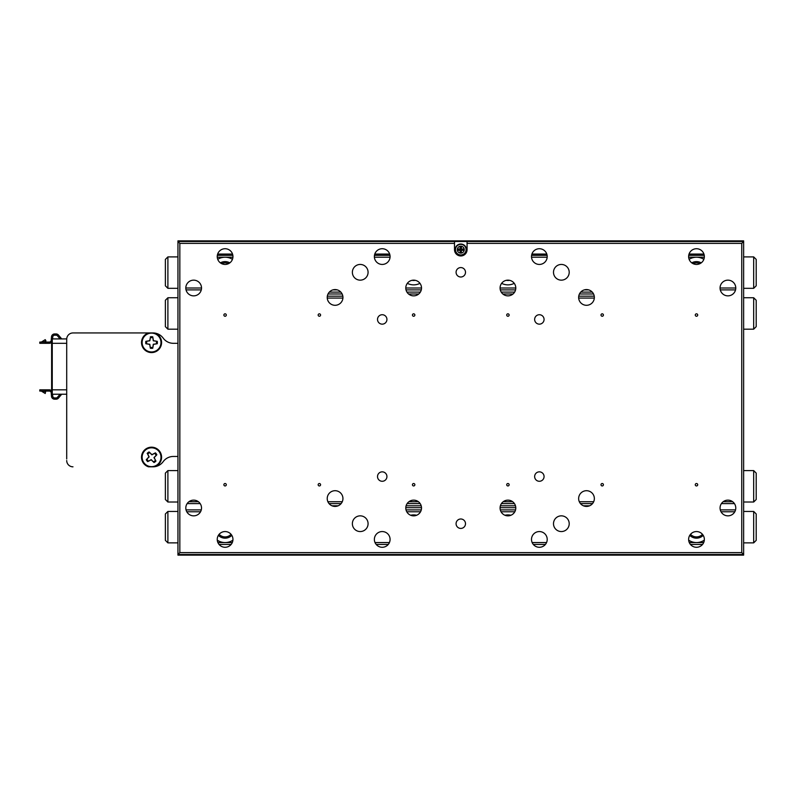 <?xml version="1.0" encoding="UTF-8"?>
<svg xmlns="http://www.w3.org/2000/svg" width="796" height="796" viewBox="0 0 796 796"><rect width="100%" height="100%" fill="white"/><g stroke="black" fill="none" stroke-linecap="round" stroke-linejoin="round"><path stroke-width="1.19" d="M177.956 555.13L177.956 240.87L743.633 240.87L743.633 555.13L177.956 555.13M219.049 544.444L231.129 544.444M376.19 544.444L388.259 544.444M533.32 544.444L545.389 544.444M690.45 544.444L702.53 544.444M374.777 254.063L389.672 254.063M531.917 254.063L546.802 254.063M217.646 254.063L232.531 254.063M689.047 254.063L703.933 254.063M735.773 288.003A7.861 7.861 0 0 0 727.912 280.152A7.861 7.861 0 0 0 720.062 288.003A7.861 7.861 0 0 0 727.912 295.863A7.861 7.861 0 0 0 735.773 288.003L720.062 288.003M735.773 507.997A7.861 7.861 0 0 0 727.912 500.137A7.861 7.861 0 0 0 720.062 507.997A7.861 7.861 0 0 0 727.912 515.848A7.861 7.861 0 0 0 735.773 507.997M201.517 288.003A7.861 7.861 0 0 0 193.667 280.152A7.861 7.861 0 0 0 185.806 288.003A7.861 7.861 0 0 0 193.667 295.863A7.861 7.861 0 0 0 201.517 288.003L185.806 288.003M201.517 507.997A7.861 7.861 0 0 0 193.667 500.137A7.861 7.861 0 0 0 185.806 507.997A7.861 7.861 0 0 0 193.667 515.848A7.861 7.861 0 0 0 201.517 507.997M515.788 288.003A7.861 7.861 0 0 0 507.928 280.152A7.861 7.861 0 0 0 500.077 288.003A7.861 7.861 0 0 0 507.928 295.863A7.861 7.861 0 0 0 515.788 288.003L500.077 288.003M515.788 507.997A7.861 7.861 0 0 0 507.928 500.137A7.861 7.861 0 0 0 500.077 507.997A7.861 7.861 0 0 0 507.928 515.848A7.861 7.861 0 0 0 515.788 507.997M421.512 507.997A7.861 7.861 0 0 0 413.651 500.137A7.861 7.861 0 0 0 405.791 507.997A7.861 7.861 0 0 0 413.651 515.848A7.861 7.861 0 0 0 421.512 507.997M421.512 288.003A7.861 7.861 0 0 0 413.651 280.152A7.861 7.861 0 0 0 405.791 288.003A7.861 7.861 0 0 0 413.651 295.863A7.861 7.861 0 0 0 421.512 288.003L405.791 288.003M232.949 539.419A7.861 7.861 0 0 0 225.089 531.559A7.861 7.861 0 0 0 217.238 539.419A7.861 7.861 0 0 0 225.089 547.28A7.861 7.861 0 0 0 232.949 539.419M232.949 256.581A7.861 7.861 0 0 0 225.089 248.72A7.861 7.861 0 0 0 217.238 256.581A7.861 7.861 0 0 0 225.089 264.441A7.861 7.861 0 0 0 232.949 256.581M704.351 539.419A7.861 7.861 0 0 0 696.49 531.559A7.861 7.861 0 0 0 688.63 539.419A7.861 7.861 0 0 0 696.49 547.28A7.861 7.861 0 0 0 704.351 539.419M704.351 256.581A7.861 7.861 0 0 0 696.49 248.72A7.861 7.861 0 0 0 688.63 256.581A7.861 7.861 0 0 0 696.49 264.441A7.861 7.861 0 0 0 704.351 256.581M544.066 319.435A4.716 4.716 0 0 0 539.36 314.719A4.716 4.716 0 0 0 534.643 319.435A4.716 4.716 0 0 0 539.36 324.151A4.716 4.716 0 0 0 544.066 319.435M386.936 476.565A4.716 4.716 0 0 0 382.219 471.849A4.716 4.716 0 0 0 377.513 476.565A4.716 4.716 0 0 0 382.219 481.281A4.716 4.716 0 0 0 386.936 476.565M386.936 319.435A4.716 4.716 0 0 0 382.219 314.719A4.716 4.716 0 0 0 377.513 319.435A4.716 4.716 0 0 0 382.219 324.151A4.716 4.716 0 0 0 386.936 319.435M544.066 476.565A4.716 4.716 0 0 0 539.36 471.849A4.716 4.716 0 0 0 534.643 476.565A4.716 4.716 0 0 0 539.36 481.281A4.716 4.716 0 0 0 544.066 476.565M465.501 272.292A4.716 4.716 0 0 0 460.794 267.575A4.716 4.716 0 0 0 456.078 272.292A4.716 4.716 0 0 0 460.794 277.008A4.716 4.716 0 0 0 465.501 272.292M465.501 523.708A4.716 4.716 0 0 0 460.794 518.992A4.716 4.716 0 0 0 456.078 523.708A4.716 4.716 0 0 0 460.794 528.425A4.716 4.716 0 0 0 465.501 523.708M390.08 539.419A7.861 7.861 0 0 0 382.219 531.559A7.861 7.861 0 0 0 374.369 539.419A7.861 7.861 0 0 0 382.219 547.28A7.861 7.861 0 0 0 390.08 539.419M547.21 539.419A7.861 7.861 0 0 0 539.36 531.559A7.861 7.861 0 0 0 531.499 539.419A7.861 7.861 0 0 0 539.36 547.28A7.861 7.861 0 0 0 547.21 539.419M390.08 256.581A7.861 7.861 0 0 0 382.219 248.72A7.861 7.861 0 0 0 374.369 256.581A7.861 7.861 0 0 0 382.219 264.441A7.861 7.861 0 0 0 390.08 256.581M547.21 256.581A7.861 7.861 0 0 0 539.36 248.72A7.861 7.861 0 0 0 531.499 256.581A7.861 7.861 0 0 0 539.36 264.441A7.861 7.861 0 0 0 547.21 256.581M569.21 272.292A7.861 7.861 0 0 0 561.359 264.441A7.861 7.861 0 0 0 553.499 272.292A7.861 7.861 0 0 0 561.359 280.152A7.861 7.861 0 0 0 569.21 272.292M569.21 523.708A7.861 7.861 0 0 0 561.359 515.848A7.861 7.861 0 0 0 553.499 523.708A7.861 7.861 0 0 0 561.359 531.559A7.861 7.861 0 0 0 569.21 523.708M368.08 523.708A7.861 7.861 0 0 0 360.23 515.848A7.861 7.861 0 0 0 352.369 523.708A7.861 7.861 0 0 0 360.23 531.559A7.861 7.861 0 0 0 368.08 523.708M368.08 272.292A7.861 7.861 0 0 0 360.23 264.441A7.861 7.861 0 0 0 352.369 272.292A7.861 7.861 0 0 0 360.23 280.152A7.861 7.861 0 0 0 368.08 272.292M342.937 297.435A7.861 7.861 0 0 0 335.086 289.575A7.861 7.861 0 0 0 327.226 297.435A7.861 7.861 0 0 0 335.086 305.296A7.861 7.861 0 0 0 342.937 297.435M342.937 498.565A7.861 7.861 0 0 0 335.086 490.704A7.861 7.861 0 0 0 327.226 498.565A7.861 7.861 0 0 0 335.086 506.425A7.861 7.861 0 0 0 342.937 498.565M594.353 297.435A7.861 7.861 0 0 0 586.493 289.575A7.861 7.861 0 0 0 578.642 297.435A7.861 7.861 0 0 0 586.493 305.296A7.861 7.861 0 0 0 594.353 297.435M594.353 498.565A7.861 7.861 0 0 0 586.493 490.704A7.861 7.861 0 0 0 578.642 498.565A7.861 7.861 0 0 0 586.493 506.425A7.861 7.861 0 0 0 594.353 498.565M223.875 315.037A1.214 1.214 0 0 1 225.089 313.823A1.214 1.214 0 0 1 226.303 315.037A1.214 1.214 0 0 1 225.089 316.251A1.214 1.214 0 0 1 223.875 315.037M318.161 315.037A1.214 1.214 0 0 1 319.375 313.823A1.214 1.214 0 0 1 320.579 315.037A1.214 1.214 0 0 1 319.375 316.251A1.214 1.214 0 0 1 318.161 315.037M412.437 315.037A1.214 1.214 0 0 1 413.651 313.823A1.214 1.214 0 0 1 414.865 315.037A1.214 1.214 0 0 1 413.651 316.251A1.214 1.214 0 0 1 412.437 315.037M506.714 315.037A1.214 1.214 0 0 1 507.928 313.823A1.214 1.214 0 0 1 509.142 315.037A1.214 1.214 0 0 1 507.928 316.251A1.214 1.214 0 0 1 506.714 315.037M601 315.037A1.214 1.214 0 0 1 602.214 313.823A1.214 1.214 0 0 1 603.418 315.037A1.214 1.214 0 0 1 602.214 316.251A1.214 1.214 0 0 1 601 315.037M223.875 484.734A1.214 1.214 0 0 1 225.089 483.52A1.214 1.214 0 0 1 226.303 484.734A1.214 1.214 0 0 1 225.089 485.948A1.214 1.214 0 0 1 223.875 484.734M318.161 484.734A1.214 1.214 0 0 1 319.375 483.52A1.214 1.214 0 0 1 320.579 484.734A1.214 1.214 0 0 1 319.375 485.948A1.214 1.214 0 0 1 318.161 484.734M412.437 484.734A1.214 1.214 0 0 1 413.651 483.52A1.214 1.214 0 0 1 414.865 484.734A1.214 1.214 0 0 1 413.651 485.948A1.214 1.214 0 0 1 412.437 484.734M506.714 484.734A1.214 1.214 0 0 1 507.928 483.52A1.214 1.214 0 0 1 509.142 484.734A1.214 1.214 0 0 1 507.928 485.948A1.214 1.214 0 0 1 506.714 484.734M601 484.734A1.214 1.214 0 0 1 602.214 483.52A1.214 1.214 0 0 1 603.418 484.734A1.214 1.214 0 0 1 602.214 485.948A1.214 1.214 0 0 1 601 484.734M695.276 484.734A1.214 1.214 0 0 1 696.49 483.52A1.214 1.214 0 0 1 697.704 484.734A1.214 1.214 0 0 1 696.49 485.948A1.214 1.214 0 0 1 695.276 484.734M695.276 315.037A1.214 1.214 0 0 1 696.49 313.823A1.214 1.214 0 0 1 697.704 315.037A1.214 1.214 0 0 1 696.49 316.251A1.214 1.214 0 0 1 695.276 315.037M179.836 243.377L177.956 241.496L454.506 241.496L454.506 243.377L179.836 243.377L179.836 552.623L741.743 552.623L741.743 243.377L467.073 243.377L467.073 241.496L743.633 241.496L741.743 243.377M454.506 243.377L454.506 249.665A6.288 6.288 0 0 0 460.794 255.954A6.288 6.288 0 0 0 467.073 249.665L467.073 243.377M467.073 241.496L454.506 241.496M741.743 552.623L743.633 554.504L177.956 554.504L179.836 552.623M753.683 502.017L753.683 470.595L756.2 473.113L756.2 499.51L753.683 502.017L743.633 502.017M753.683 470.595L743.633 470.595M167.896 470.595L167.896 502.017L165.379 499.51L165.379 473.113L167.896 470.595L177.956 470.595M167.896 502.017L177.956 502.017M734.429 503.589L721.405 503.589M592.532 503.589L580.463 503.589M514.435 503.589L501.42 503.589M420.159 503.589L407.144 503.589M341.126 503.589L329.046 503.589M200.174 503.589L187.159 503.589M188.951 501.709L198.383 501.709M327.882 501.709L342.28 501.709M408.935 501.709L418.368 501.709M503.211 501.709L512.644 501.709M579.299 501.709L593.697 501.709M723.206 501.709L732.628 501.709M167.896 297.754L167.896 329.176L165.379 326.659L165.379 300.261L167.896 297.754L177.956 297.754M167.896 329.176L177.956 329.176M753.683 329.176L753.683 297.754L756.2 300.261L756.2 326.659L753.683 329.176L743.633 329.176M753.683 297.754L743.633 297.754M327.325 296.182L342.837 296.182M578.742 296.182L594.254 296.182M594.323 298.062L578.662 298.062M342.917 298.062L327.255 298.062M329.325 292.092L340.847 292.092M406.935 292.092L420.358 292.092M501.221 292.092L514.644 292.092M580.732 292.092L592.254 292.092M328.032 293.983L342.141 293.983M408.547 293.983L418.756 293.983M502.823 293.983L513.032 293.983M579.438 293.983L593.547 293.983M332.002 505.788L338.161 505.788M406.109 505.788L421.193 505.788M500.385 505.788L515.47 505.788M583.418 505.788L589.577 505.788M405.801 507.679L421.502 507.679M500.077 507.679L515.778 507.679M407.333 283.336A13.831 13.831 0 0 0 419.97 283.336M501.609 283.336A13.831 13.831 0 0 0 514.246 283.336M167.896 288.321L165.379 285.804L165.379 259.406L167.896 256.899L167.896 288.321L177.956 288.321M167.896 256.899L177.956 256.899M753.683 256.899L756.2 259.406L756.2 285.804L753.683 288.321L753.683 256.899L743.633 256.899M753.683 288.321L743.633 288.321M735.544 289.893L720.29 289.893M588.692 289.893L584.294 289.893M515.559 289.893L500.306 289.893M421.273 289.893L406.02 289.893M337.285 289.893L332.887 289.893M201.288 289.893L186.035 289.893M217.338 255.327L232.85 255.327M374.468 255.327L389.98 255.327M531.599 255.327L547.111 255.327M688.739 255.327L704.241 255.327M703.853 259.327A13.831 13.831 0 0 0 689.127 259.327M232.452 259.327A13.831 13.831 0 0 0 217.736 259.327M390.06 257.207L374.389 257.207M547.19 257.207L531.529 257.207M704.321 257.207L688.659 257.207M232.92 257.207L217.258 257.207M510.962 515.241A13.831 13.831 0 0 0 504.903 515.241M416.676 515.241A13.831 13.831 0 0 0 410.627 515.241M753.683 511.45L756.2 513.967L756.2 540.365L753.683 542.872L753.683 511.45L743.633 511.45M753.683 542.872L743.633 542.872M167.896 542.872L165.379 540.365L165.379 513.967L167.896 511.45L167.896 542.872L177.956 542.872M167.896 511.45L177.956 511.45M186.035 509.878L201.288 509.878M406.02 509.878L421.273 509.878M500.306 509.878L515.559 509.878M720.29 509.878L735.544 509.878M217.268 540.136A13.831 13.831 0 0 0 232.92 540.136M688.669 540.136A13.831 13.831 0 0 0 704.311 540.136M532.156 542.564L546.553 542.564M375.025 542.564L389.423 542.564M217.895 542.564L232.293 542.564M734.808 511.768L721.027 511.768M514.823 511.768L501.042 511.768M420.547 511.768L406.756 511.768M200.552 511.768L186.771 511.768M689.286 542.564L703.694 542.564M460.794 244.014A5.662 5.662 0 0 1 466.446 249.665A5.662 5.662 0 0 1 460.794 255.327A5.662 5.662 0 0 1 455.133 249.665A5.662 5.662 0 0 1 460.794 244.014M461.421 248.412L461.421 247.148L460.158 247.148L460.158 248.412A0.627 0.627 0 0 1 459.531 249.039L458.277 249.039L458.277 250.292L459.531 250.292A0.627 0.627 0 0 1 460.158 250.919L460.158 252.183L461.421 252.183L461.421 250.919A0.627 0.627 0 0 1 462.048 250.292L463.302 250.292L463.302 249.039L462.048 249.039A0.627 0.627 0 0 1 461.421 248.412M461.6 248.85L460.794 249.665L459.979 248.85M461.6 250.481L460.794 249.665L459.979 250.481M690.52 534.315A8.169 8.169 0 0 0 702.46 534.315M703.206 535.35A9.433 9.433 0 0 1 689.774 535.35M415.283 280.321A9.433 9.433 0 0 1 412.02 280.321M228.551 263.635A8.169 8.169 0 0 0 221.636 263.635M220.383 262.869A9.433 9.433 0 0 1 229.805 262.869M509.559 280.321A9.433 9.433 0 0 1 506.296 280.321M699.953 263.635A8.169 8.169 0 0 0 693.027 263.635M691.784 262.869A9.433 9.433 0 0 1 701.196 262.869M219.119 534.315A8.169 8.169 0 0 0 231.059 534.315M231.815 535.35A9.433 9.433 0 0 1 218.373 535.35M72.983 332.947L148.514 332.947L72.983 332.947A6.288 6.288 0 0 0 66.705 339.235L66.705 458.964M148.514 466.824L153.011 466.824A12.567 12.567 0 0 0 155.101 466.645A10.059 10.059 0 0 0 151.548 447.183A10.059 10.059 0 0 0 148.514 466.824M163.19 461.64A12.567 12.567 0 0 1 173.359 456.456A12.567 12.567 0 0 0 163.19 461.64A12.567 12.567 0 0 1 155.101 466.645L153.011 466.824M61.7 338.917L58.476 335.076A3.144 3.144 0 0 0 56.068 333.952L54.625 333.952A3.144 3.144 0 0 0 51.491 336.857L51.223 340.32A1.89 1.89 0 0 1 49.342 342.061L39.8 342.061L39.8 343.315L49.342 343.315A3.144 3.144 0 0 0 51.621 342.34L51.621 393.602L52.247 394.229L66.705 394.229L66.705 395.174M177.956 343.315L173.359 343.315A12.567 12.567 0 0 1 163.19 338.131A12.567 12.567 0 0 0 153.011 332.947L148.514 332.947A10.059 10.059 0 0 0 151.548 352.588A10.059 10.059 0 0 0 155.101 333.126L153.011 332.947M173.359 343.315A12.567 12.567 0 0 1 163.19 338.131M66.705 460.536A6.288 6.288 0 0 0 72.983 466.824M177.956 456.456L173.359 456.456M145.847 341.335L149.827 340.807L150.534 336.798L149.698 340.678L145.847 341.335A5.831 5.831 0 0 0 145.847 343.733L149.698 344.389L150.354 348.23A5.831 5.831 0 0 0 152.752 348.23L153.409 344.389L157.26 343.733A5.831 5.831 0 0 0 157.26 341.335L153.409 340.678L152.752 336.827A5.831 5.831 0 0 0 150.354 336.827M150.354 348.23L149.827 344.25L145.847 343.733M157.26 343.733L153.28 344.25L152.752 348.23M142.126 342.529A9.433 9.433 0 0 0 151.548 351.961A9.433 9.433 0 0 0 160.981 342.529A9.433 9.433 0 0 0 151.548 333.106A9.433 9.433 0 0 0 142.126 342.529M152.752 336.827L153.28 340.807L157.26 341.335M146.275 459.7L149.141 456.894L147.29 453.262L148.951 456.864L146.275 459.7A5.831 5.831 0 0 0 147.708 461.62L151.18 459.839L154.016 462.516A5.831 5.831 0 0 0 155.936 461.083L154.155 457.61L156.832 454.775A5.831 5.831 0 0 0 155.399 452.864L151.927 454.635L149.091 451.959A5.831 5.831 0 0 0 147.17 453.392M154.016 462.516L151.21 459.65L147.708 461.62M156.832 454.775L153.966 457.581L155.936 461.083M144.006 462.894A9.433 9.433 0 0 0 157.21 464.784A9.433 9.433 0 0 0 159.091 451.581A9.433 9.433 0 0 0 145.897 449.7A9.433 9.433 0 0 0 144.006 462.894M149.091 451.959L151.897 454.824L155.399 452.864M52.247 394.229L52.247 338.917L66.705 338.917M66.705 343.315L51.621 343.315L51.621 339.544L52.247 338.917M66.705 389.831L51.621 389.831L51.621 390.806A3.144 3.144 0 0 0 49.342 389.831L39.8 389.831L39.8 391.085L45.462 391.085L45.462 389.831M45.899 340.728L45.243 339.653L45.899 341.703M45.243 339.653L41.591 341.912M45.292 342.051L45.412 341.554L41.541 341.922A0.945 0.945 -90 0 1 41.044 342.061L41.074 342.061M45.72 342.061L45.462 340.986M45.273 342.061L41.044 342.061M60.058 338.917L57.511 335.882A1.89 1.89 0 0 0 56.068 335.206L54.625 335.206A1.89 1.89 0 0 0 52.745 336.947L52.586 338.917M45.72 391.085L45.243 393.493L41.541 391.224L45.412 391.592L45.292 391.085M45.243 393.493L45.462 392.159M43.72 391.085L41.074 391.085M61.7 394.229L58.476 398.07A3.144 3.144 0 0 1 56.068 399.194L54.625 399.194A3.144 3.144 0 0 1 51.491 396.289L51.223 392.826A1.89 1.89 0 0 0 49.342 391.085L45.462 391.085M60.058 394.229L57.511 397.264A1.89 1.89 0 0 1 56.068 397.94L54.625 397.94A1.89 1.89 0 0 1 52.745 396.199L52.586 394.229M156.474 341.514L156.434 343.733M150.534 337.613L152.752 337.653M146.633 343.554L146.673 341.335M152.573 347.454L150.354 347.414M154.882 453.471L156.175 455.262M147.777 453.909L149.578 452.616M148.225 461.013L146.932 459.212M155.32 460.566L153.529 461.869M460.794 244.382A5.283 5.283 0 0 1 466.078 249.665A5.283 5.283 0 0 1 460.794 254.949A5.283 5.283 0 0 1 455.501 249.665A5.283 5.283 0 0 1 460.794 244.382M460.794 246.213A3.453 3.453 0 0 1 464.247 249.665A3.453 3.453 0 0 1 460.794 253.128A3.453 3.453 0 0 1 457.332 249.665A3.453 3.453 0 0 1 460.794 246.213M45.462 342.061L45.462 343.315M41.541 391.224A0.945 0.945 -90 0 0 41.044 391.085"/></g></svg>
